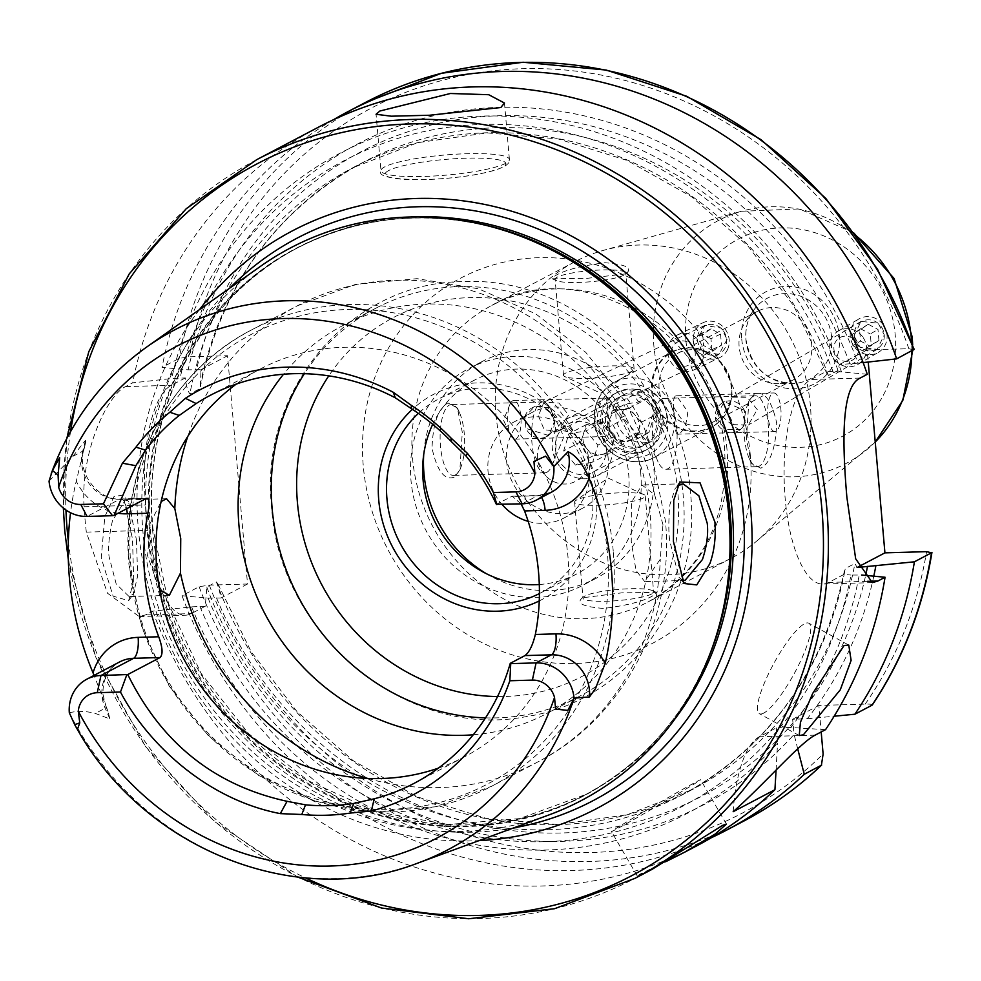 <?xml version="1.0" encoding="UTF-8"?>
<svg xmlns="http://www.w3.org/2000/svg" width="981" height="981" viewBox="0 0 981 981"><rect width="100%" height="100%" fill="white"/><g stroke="black" fill="none" stroke-linecap="round" stroke-linejoin="round"><path stroke-width="0.74" stroke-dasharray="4.91 3.68" d="M133.661 580.139L132.533 539.072L123.079 495.197L114.103 496.386L104.808 516.729L101.227 558.079L113.122 596.166L128.67 600.679L133.661 580.139M136.445 539.893L137.683 575.798L133.453 593.91L129.075 596.534L116.199 583.989L109.112 556.816C107.861 548.146 108.989 536.092 112.484 520.653L125.384 499.918L128.474 501.549L136.445 539.893M677.589 485.902L675.198 488.55L669.949 504.516C668.539 519.93 668.466 531.96 669.716 540.592L678.864 577.11L681.525 579.513M763.733 713.089A51.564 11.38 -61.3 0 1 759.306 713.678A51.564 11.38 -61.3 0 1 770.257 670.293A51.564 11.38 -61.3 0 1 804.42 623.818A51.564 11.38 -61.3 0 1 808.847 623.229A51.564 11.38 -61.3 0 1 797.896 666.614A51.564 11.38 -61.3 0 1 763.733 713.089M614.952 829.951A51.564 0.895 -30.2 0 1 611.457 831.581A51.564 0.895 -30.2 0 1 646.982 809.914A51.564 0.895 -30.2 0 1 697.111 781.391A51.564 0.895 -30.2 0 1 700.606 779.748A51.564 0.895 -30.2 0 1 665.081 801.416A51.564 0.895 -30.2 0 1 614.952 829.951M665.523 861.808L640.507 873.899L637.258 875.947L652.12 869.325M557.159 277.157A35.451 5.543 -5 0 0 555.099 279.278A35.451 5.543 -5 0 0 556.595 280.676A35.451 5.543 -5 0 0 589.507 281.841A35.451 5.543 -5 0 0 623.671 275.232A35.451 5.543 -5 0 0 624.505 274.741A35.451 5.543 -5 0 0 625.731 273.098A35.451 5.543 -5 0 0 596.215 270.204A35.451 5.543 -5 0 0 557.159 277.157M565.559 373.136A35.451 5.543 -5 0 0 563.499 375.257A35.451 5.543 -5 0 0 564.872 376.606A35.451 5.543 -5 0 0 597.699 377.832A35.451 5.543 -5 0 0 632.071 371.21A35.451 5.543 -5 0 0 633.003 370.646A35.451 5.543 -5 0 0 634.131 369.077A35.451 5.543 -5 0 0 604.615 366.183A35.451 5.543 -5 0 0 565.559 373.136M625.657 273.907L586.883 278.346L552.254 278.776L554.952 275.943C564.161 270.204 580.838 265.802 604.97 262.736C626.442 264.441 633.334 268.169 625.657 273.907L624.505 274.741M455.442 474.865A35.451 12.238 -91.7 0 1 453.418 475.429A35.451 12.238 -91.7 0 1 440.285 443.302A35.451 12.238 -91.7 0 1 449.335 405.104A35.451 12.238 -91.7 0 1 451.358 404.552A35.451 12.238 -91.7 0 1 459.402 412.449A35.451 12.238 -91.7 0 1 460.972 467.066A35.451 12.238 -91.7 0 1 455.442 474.865M546.944 472.217A35.451 12.238 -91.7 0 1 544.921 472.781A35.451 12.238 -91.7 0 1 531.788 440.653A35.451 12.238 -91.7 0 1 540.85 402.455A35.451 12.238 -91.7 0 1 542.873 401.903A35.451 12.238 -91.7 0 1 550.574 409.114A35.451 12.238 -91.7 0 1 552.205 465.141A35.451 12.238 -91.7 0 1 546.944 472.217M447.937 402.946C438.262 408.341 432.952 423.4 432.02 448.109C437.146 471.162 444.626 480.825 454.424 477.097L459.881 469.936L462.284 432.18L457.379 407.986L447.937 402.946M651.568 594.02A35.451 5.543 175 0 1 612.512 600.973A35.451 5.543 175 0 1 582.996 598.079A35.451 5.543 175 0 1 584.222 596.448A35.451 5.543 175 0 1 585.056 595.945A35.451 5.543 175 0 1 619.219 589.348A35.451 5.543 175 0 1 652.132 590.501A35.451 5.543 175 0 1 653.628 591.899A35.451 5.543 175 0 1 651.568 594.02M643.168 498.054A35.451 5.543 175 0 1 604.112 504.994A35.451 5.543 175 0 1 574.596 502.1A35.451 5.543 175 0 1 575.724 500.531A35.451 5.543 175 0 1 576.656 499.967A35.451 5.543 175 0 1 611.028 493.345A35.451 5.543 175 0 1 643.855 494.571A35.451 5.543 175 0 1 645.228 495.92A35.451 5.543 175 0 1 643.168 498.054M583.07 597.282C575.393 602.984 582.236 606.712 603.597 608.453C627.84 605.4 644.554 600.985 653.775 595.234L656.473 592.414L621.905 592.843L582.15 597.821L584.222 596.448M538.41 415.883L544.222 429.776L557.956 431.199L568.673 415.012L558.937 403.044L543.903 402.198L538.41 415.883M727.068 339.451L718.975 354.386L702.494 351.652L696.817 340.321L704.922 325.385L721.403 328.132L727.068 339.451M524.933 416.68A16.113 14.678 64.5 0 1 532.34 407.704A16.113 14.678 64.5 0 1 554.167 421.928A16.113 14.678 64.5 0 1 546.209 436.79A16.113 14.678 64.5 0 1 525.963 428.427L524.933 416.68L534.731 406.563L548.465 407.986L554.277 421.879L548.784 435.564L525.963 428.427M757.246 409.555L747.203 397.28L732.12 397.17L726.982 410.426L733.567 424.65L748.282 425.055L757.246 409.555M854.034 335.772L861.073 321.4L878.179 323.203L884.286 334.901L877.235 349.285L860.141 347.47L854.034 335.772M744.383 410.328A16.113 15.12 -120.4 0 0 722.507 402.823A16.113 15.12 -120.4 0 0 715.357 417.268A16.113 15.12 -120.4 0 0 738.84 430.61A16.113 15.12 -120.4 0 0 745.413 422.075L740.557 429.592L725.474 429.482L715.431 417.219L724.395 401.707L744.383 410.328L744.236 416.385L745.413 422.075M512.695 400.775A19.338 6.671 88.3 0 0 509.838 404.638A19.338 6.671 88.3 0 0 510.721 435.208A19.338 6.671 88.3 0 0 514.927 439.132A19.338 6.671 88.3 0 0 516.031 438.838A19.338 6.671 88.3 0 0 520.972 417.992A19.338 6.671 88.3 0 0 513.799 400.481A19.338 6.671 88.3 0 0 512.695 400.775M811.692 344.527A38.676 35.782 -117.8 0 0 757.406 311.357A38.676 35.782 -117.8 0 0 745.523 321.854A38.676 35.782 -117.8 0 0 739.134 346.624A38.676 35.782 -117.8 0 0 778.043 383.645A38.676 35.782 -117.8 0 0 793.421 379.806A38.676 35.782 -117.8 0 0 811.692 344.527M731.679 386.637A38.676 35.782 -117.8 0 0 715.272 357.17A38.676 35.782 -117.8 0 0 677.393 353.454A38.676 35.782 -117.8 0 0 659.122 388.734A38.676 35.782 -117.8 0 0 713.408 421.904A38.676 35.782 -117.8 0 0 731.801 388.586A38.676 35.782 -117.8 0 0 731.679 386.637M604.137 398.139C606.65 397.207 607.913 402.455 607.926 413.872C609.937 425.631 609.79 433.062 607.46 436.189L606.221 436.496L594.952 420.702C595.712 408.869 598.766 401.352 604.137 398.139L513.799 400.481M675.222 396.079C672.892 399.23 672.745 406.661 674.756 418.397C674.769 429.813 676.032 435.061 678.558 434.129C683.929 430.892 686.982 423.375 687.742 411.566L676.461 395.772L675.222 396.079M662.923 419.807A32.226 29.822 -117.8 0 0 629.912 388.979A32.226 29.822 -117.8 0 0 602.457 421.56A32.226 29.822 -117.8 0 0 635.467 452.388A32.226 29.822 -117.8 0 0 662.923 419.807M656.363 420.861A27.076 25.052 -117.8 0 0 618.361 397.636A27.076 25.052 -117.8 0 0 605.571 422.333A27.076 25.052 -117.8 0 0 643.573 445.546A27.076 25.052 -117.8 0 0 656.363 420.861M495.957 414.46A167.579 155.072 -117.8 0 0 731.213 558.214A167.579 155.072 -117.8 0 0 756.118 541.573A167.579 155.072 -117.8 0 0 810.38 405.361A167.579 155.072 -117.8 0 0 602.947 250.498A167.579 155.072 -117.8 0 0 575.124 261.608A167.579 155.072 -117.8 0 0 495.957 414.46M753.285 396.312A35.451 12.238 88.3 0 0 747.755 404.111A35.451 12.238 88.3 0 0 749.337 458.728A35.451 12.238 88.3 0 0 757.369 466.625A35.451 12.238 88.3 0 0 759.392 466.073A35.451 12.238 88.3 0 0 768.442 427.875A35.451 12.238 88.3 0 0 755.309 395.76A35.451 12.238 88.3 0 0 753.285 396.312M661.783 398.96A35.451 12.238 88.3 0 0 656.522 406.048A35.451 12.238 88.3 0 0 658.153 462.076A35.451 12.238 88.3 0 0 665.854 469.274A35.451 12.238 88.3 0 0 667.877 468.722A35.451 12.238 88.3 0 0 676.939 430.524A35.451 12.238 88.3 0 0 663.806 398.409A35.451 12.238 88.3 0 0 661.783 398.96M760.79 468.231L751.348 463.191L746.443 439.01L748.846 401.241L754.303 394.08C764.101 390.34 771.569 400.015 776.707 423.081C775.763 447.839 770.453 462.885 760.79 468.231M69.32 712.795L69.994 712.684C77.352 710.735 85.813 710.98 95.365 713.445L109.872 718.963L108.033 711.433L94.078 675.369M159.609 589.691L147.555 555.7L150.473 522.922L161.129 501.573M662.96 524.651L654.621 494.682L641.93 484.97L631.359 502.431L631.274 541.708L636.019 570.452L644.725 581.61L660.274 559.219L662.96 524.651M539.256 600.924A116.016 107.358 -117.8 0 0 596.423 493.884A116.016 107.358 -117.8 0 0 526.123 392.964A116.016 107.358 -117.8 0 0 412.4 409.322M539.415 593.579A109.578 101.399 -117.8 0 0 540.776 592.867A109.578 101.399 -117.8 0 0 592.549 492.928A109.578 101.399 -117.8 0 0 438.728 398.936A109.578 101.399 -117.8 0 0 418.384 413.381M485.509 717.884A219.143 202.785 -117.8 0 0 579.734 696.191A219.143 202.785 -117.8 0 0 683.267 496.3A219.143 202.785 -117.8 0 0 375.637 308.316A219.143 202.785 -117.8 0 0 304.392 373.7M473.247 734.781A219.143 202.785 -117.8 0 0 546.613 713.616A219.143 202.785 -117.8 0 0 650.145 513.737A219.143 202.785 -117.8 0 0 342.504 325.753A219.143 202.785 -117.8 0 0 283.521 374.239M438.36 768.148A219.143 202.785 -117.8 0 0 464.454 756.854A219.143 202.785 -117.8 0 0 567.987 556.963A219.143 202.785 -117.8 0 0 260.345 368.979A219.143 202.785 -117.8 0 0 236.262 384.086M260.333 266.452A312.228 288.917 -117.8 0 0 143.005 532.708A312.228 288.917 -117.8 0 0 548.955 814.929M199.499 309.591A326.452 302.087 -117.8 0 0 138.309 528.551A326.452 302.087 -117.8 0 0 478.949 840.643M588.293 456.68A27.076 25.052 -117.8 0 0 550.292 433.455A27.076 25.052 -117.8 0 0 537.502 458.152A27.076 25.052 -117.8 0 0 575.504 481.364A27.076 25.052 -117.8 0 0 588.293 456.68M608.232 458.814A54.139 50.105 -117.8 0 0 532.229 412.376A54.139 50.105 -117.8 0 0 506.65 461.757A54.139 50.105 -117.8 0 0 582.653 508.195A54.139 50.105 -117.8 0 0 608.232 458.814M528.183 521.365A54.139 50.105 -117.8 0 0 564.05 517.98A54.139 50.105 -117.8 0 0 589.63 468.599A54.139 50.105 -117.8 0 0 513.627 422.161A54.139 50.105 -117.8 0 0 488.048 471.542A54.139 50.105 -117.8 0 0 502.027 504.43M640.752 473.578A122.466 113.318 -117.8 0 0 468.832 368.525A122.466 113.318 -117.8 0 0 410.978 480.224A122.466 113.318 -117.8 0 0 582.898 585.277A122.466 113.318 -117.8 0 0 640.752 473.578M486.392 573.713A122.466 113.318 -117.8 0 0 595.872 578.447A122.466 113.318 -117.8 0 0 653.726 466.748A122.466 113.318 -117.8 0 0 481.806 361.695A122.466 113.318 -117.8 0 0 423.718 454.608M539.292 584.517A109.578 101.399 -117.8 0 0 576.889 573.86A109.578 101.399 -117.8 0 0 628.662 473.921A109.578 101.399 -117.8 0 0 474.841 379.929A109.578 101.399 -117.8 0 0 432.707 424.319M182.012 595.712L208.119 598.152L220.97 597.993L217.929 583.928L216.396 581.954L206.795 587.006L205.299 606.233L191.602 606.847L152.668 611.163L145.495 614.928L139.204 616.559L107.456 593.174L86.328 532.119A406.073 375.76 62.2 0 1 85.028 519.44A406.073 375.76 62.2 0 1 84.108 506.748C80.197 452.449 107.027 395.392 125.519 386.624L132.693 382.848L171.626 378.531L185.323 377.93C186.12 385.459 187.653 390.806 189.897 393.957L199.499 388.905L200.382 386.735L200.995 369.678L188.144 369.837L162.037 367.409L179.155 358.396L189.321 356.814L227.543 355.711L247.519 584.014L209.296 585.13L199.131 586.712L182.012 595.712A406.073 375.76 -117.8 0 0 711.323 837.725M152.668 611.163A406.073 375.76 -117.8 0 0 696.841 845.794M521.083 503.878L512.18 496.251L496.349 504.271M774.929 431.615A19.338 6.671 -91.7 0 1 767.767 414.092A19.338 6.671 -91.7 0 1 772.697 393.258A19.338 6.671 -91.7 0 1 773.813 392.952A19.338 6.671 -91.7 0 1 780.974 410.475A19.338 6.671 -91.7 0 1 776.032 431.309A19.338 6.671 -91.7 0 1 774.929 431.615L678.558 434.129M49.05 481.156L72.876 456.337L85.494 440.273L85.727 442.272L76.273 481.095A299.438 277.083 -117.8 0 0 70.534 512.744M208.119 598.152A372.976 345.14 -117.8 0 0 794.07 734.426L797.7 748.81M873.789 576.178A372.976 345.14 -117.8 0 1 872.342 582.628A372.976 345.14 -117.8 0 1 807.253 718.779L792.636 719.257L794.07 734.426M191.602 606.847A372.976 345.14 -117.8 0 0 777.553 743.12L776.339 727.828L779.674 727.792A364.491 337.292 -117.8 0 0 850.981 575.05L861.686 575.038M776.081 770.11L777.553 743.12M871.999 705.204C872.636 704.333 870.368 703.966 865.193 704.113L818.865 705.449L821.183 731.949M913.765 349.861L908.847 348.709L867.167 349.923L868.234 362.038M333.491 119.719A406.073 375.76 -117.8 0 0 162.037 367.409M807.253 718.779L834.144 716.228M867.302 374.301L841.526 371.86L826.235 371.456L828.418 375.478L838.019 370.426L839.344 364.564L858.044 363.166A372.976 345.14 -117.8 0 0 504.896 107.26A372.976 345.14 -117.8 0 0 188.144 369.837M858.044 363.166L863.133 362.602M858.203 567.288L857.1 567.496L854.917 563.486L845.315 568.539L843.991 574.4L850.981 575.05M825.548 729.656L790.735 727.473A372.976 345.14 -117.8 0 0 859.282 574.805M790.735 727.473L779.674 727.792M841.526 371.86A372.976 345.14 -117.8 0 0 488.366 115.954A372.976 345.14 -117.8 0 0 171.626 378.531M318.641 127.089A406.073 375.76 -117.8 0 0 132.693 382.848M839.344 364.564L867.167 349.923M843.991 574.4L828.7 582.444A103.128 35.61 -91.7 0 1 822.814 584.063A103.128 35.61 -91.7 0 1 784.604 490.623A103.128 35.61 -91.7 0 1 810.944 379.5L826.235 371.456M858.093 566.969L857.1 567.496M247.519 584.014L220.97 597.993M205.299 606.233L191.295 613.603A103.128 35.61 -91.7 0 1 185.397 615.222A103.128 35.61 -91.7 0 1 147.812 530.341L145.593 504.97A103.128 35.61 -91.7 0 1 171.319 385.3L185.323 377.93M200.995 369.678L227.543 355.711M733.163 811.704A103.128 35.61 -91.7 0 1 759.38 736.756L776.339 727.828M792.636 719.257L818.865 705.449M562.027 464.749A27.076 25.052 -117.8 0 0 598.067 468.71A27.076 25.052 -117.8 0 0 599.563 431.235A27.076 25.052 -117.8 0 0 563.523 427.275A27.076 25.052 -117.8 0 0 562.027 464.749M560.188 467.03A32.226 29.822 -117.8 0 0 597.527 475.601A32.226 29.822 -117.8 0 0 604.86 427.14A32.226 29.822 -117.8 0 0 567.521 418.568A32.226 29.822 -117.8 0 0 560.188 467.03M608.625 441.536A32.226 29.822 -117.8 0 0 645.964 450.12A32.226 29.822 -117.8 0 0 653.297 401.646A32.226 29.822 -117.8 0 0 615.958 393.074A32.226 29.822 -117.8 0 0 608.625 441.536M613.922 437.44A27.076 25.052 -117.8 0 0 645.302 444.638A27.076 25.052 -117.8 0 0 651.458 403.927A27.076 25.052 -117.8 0 0 620.09 396.729A27.076 25.052 -117.8 0 0 613.922 437.44M665.461 426.367A27.076 25.052 -117.8 0 0 660.103 399.377A27.076 25.052 -117.8 0 0 635.087 389.935L643.156 399.61L646.577 399.034L658.447 413.283L657.405 416.692L665.461 426.367L661.133 428.648A27.076 25.052 -117.8 0 1 649.618 442.37L645.302 444.638M635.087 389.935L630.771 392.216A27.076 25.052 -117.8 0 0 624.407 394.448A27.076 25.052 -117.8 0 0 612.892 408.17L617.221 405.889A27.076 25.052 -117.8 0 0 622.579 432.891A27.076 25.052 -117.8 0 0 647.595 442.333L643.266 444.601A27.076 25.052 -117.8 0 0 649.618 442.37M609.557 419.537A16.113 14.911 62.2 0 1 616.534 410.978A16.113 14.911 62.2 0 1 620.728 409.567A16.113 14.911 62.2 0 1 635.21 415.257A16.113 14.911 62.2 0 1 638.533 430.929A16.113 14.911 62.2 0 1 631.543 439.5A16.113 14.911 62.2 0 1 627.362 440.898A16.113 14.911 62.2 0 1 612.867 435.208A16.113 14.911 62.2 0 1 609.557 419.537L612.169 410.99L629.275 408.145L641.145 422.382L635.909 439.476L618.803 442.333L606.932 428.084L609.557 419.537M609.961 453.136L615.197 436.042L603.327 421.793L586.221 424.65L583.609 433.197A16.113 14.911 -117.8 0 0 586.92 448.869A16.113 14.911 -117.8 0 0 601.414 454.559A16.113 14.911 -117.8 0 0 605.596 453.148A16.113 14.911 -117.8 0 0 612.585 444.589A16.113 14.911 -117.8 0 0 609.262 428.918A16.113 14.911 -117.8 0 0 594.78 423.228A16.113 14.911 -117.8 0 0 590.587 424.626A16.113 14.911 -117.8 0 0 583.609 433.197L580.985 441.744L592.855 455.981L609.961 453.136L592.659 462.235L597.895 445.141L586.025 430.904L568.919 433.749L563.683 450.843L575.553 465.092L592.659 462.235M617.221 405.889L625.289 415.564L624.235 418.985L636.105 433.222L639.526 432.658L647.595 442.333M657.405 416.692L653.076 418.973L648.882 432.646L635.197 434.926L639.526 432.658M635.909 439.476L648.882 432.646M641.145 422.382L658.447 413.283M629.275 408.145L646.577 399.034M612.169 410.99L625.142 404.172L638.827 401.879L643.156 399.61M625.289 415.564L620.961 417.845L625.142 404.172M606.932 428.084L624.235 418.985M618.803 442.333L636.105 433.222M592.855 455.981L575.553 465.092M580.985 441.744L563.683 450.843M586.221 424.65L568.919 433.749M603.327 421.793L586.025 430.904M615.197 436.042L597.895 445.141M635.197 434.926L643.266 444.601M653.076 418.973L661.133 428.648M630.771 392.216L638.827 401.879M612.892 408.17L620.961 417.845M881.539 327.078A15.721 14.752 59.6 0 1 877.909 348.402A15.721 14.752 59.6 0 1 857.002 343.473A15.721 14.752 59.6 0 1 860.631 322.148A15.721 14.752 59.6 0 1 881.539 327.078M883.734 325.557A19.338 18.136 59.6 0 1 878.449 352.314A19.338 18.136 59.6 0 1 853.556 345.717A19.338 18.136 59.6 0 1 858.853 318.972A19.338 18.136 59.6 0 1 883.734 325.557M863.194 337.623A19.338 18.136 59.6 0 1 857.909 364.38A19.338 18.136 59.6 0 1 833.028 357.783A19.338 18.136 59.6 0 1 838.314 331.038A19.338 18.136 59.6 0 1 863.194 337.623M856.241 342.111A12.888 12.091 59.6 0 1 853.274 359.598A12.888 12.091 59.6 0 1 836.131 355.551A12.888 12.091 59.6 0 1 839.098 338.065A12.888 12.091 59.6 0 1 856.241 342.111M878.939 340.432L870.233 346.256L860.558 341.094L859.601 330.106L868.308 324.294L877.983 329.457L878.939 340.432L871.251 344.956L870.282 333.969L877.983 329.457M868.308 324.294L860.619 328.807L870.282 333.969M860.619 328.807L851.9 334.631L859.601 330.106M851.9 334.631L852.869 345.619L860.558 341.094M871.251 344.956L862.532 350.781L852.869 345.619M862.532 350.781L870.233 346.256M725.351 347.286A15.721 14.323 64.5 0 1 705.989 353.381A15.721 14.323 64.5 0 1 698.828 332.363A15.721 14.323 64.5 0 1 718.178 326.268A15.721 14.323 64.5 0 1 725.351 347.286M727.62 349.371A19.338 17.621 64.5 0 1 719.637 357.648A19.338 17.621 64.5 0 1 698.95 353.013A19.338 17.621 64.5 0 1 695.002 331.014A19.338 17.621 64.5 0 1 702.985 322.737A19.338 17.621 64.5 0 1 723.671 327.372A19.338 17.621 64.5 0 1 727.62 349.371M702.016 361.584A19.338 17.621 64.5 0 1 694.033 369.862A19.338 17.621 64.5 0 1 673.346 365.214A19.338 17.621 64.5 0 1 669.398 343.227A19.338 17.621 64.5 0 1 677.38 334.95A19.338 17.621 64.5 0 1 698.067 339.585A19.338 17.621 64.5 0 1 702.016 361.584M694.18 359.659A12.888 11.747 64.5 0 1 678.312 364.662A12.888 11.747 64.5 0 1 672.439 347.433A12.888 11.747 64.5 0 1 688.306 342.43A12.888 11.747 64.5 0 1 694.18 359.659M713.052 350.806L703.635 345.508L702.666 334.521L711.127 328.831L720.545 334.129L721.501 345.116L713.052 350.806L703.451 355.38L711.912 349.69L721.501 345.116M720.545 334.129L710.955 338.715L711.912 349.69M710.955 338.715L701.538 333.417L711.127 328.831M701.538 333.417L693.077 339.095L702.666 334.521M703.451 355.38L694.045 350.082L693.077 339.095M694.045 350.082L703.635 345.508M831.63 337.317A45.69 42.281 -117.8 0 0 799.773 295.906A45.69 42.281 -117.8 0 0 753.457 310.536A45.69 42.281 -117.8 0 0 745.903 339.794A45.69 42.281 -117.8 0 0 791.863 383.522A45.69 42.281 -117.8 0 0 831.63 337.317M731.74 388.268A42.232 39.081 -117.8 0 0 713.812 356.091A42.232 39.081 -117.8 0 0 671.58 352.522A42.232 39.081 -117.8 0 0 652.512 390.561A42.232 39.081 -117.8 0 0 694.744 430.978A42.232 39.081 -117.8 0 0 731.875 390.401A42.232 39.081 -117.8 0 0 731.74 388.268M731.446 388.562A42.539 39.363 -117.8 0 0 671.727 352.069A42.539 39.363 -117.8 0 0 651.629 390.879A42.539 39.363 -117.8 0 0 711.348 427.36A42.539 39.363 -117.8 0 0 731.446 388.562M674.327 418.617A42.539 39.363 -117.8 0 0 614.609 382.124A42.539 39.363 -117.8 0 0 594.511 420.923A42.539 39.363 -117.8 0 0 654.229 457.416A42.539 39.363 -117.8 0 0 674.327 418.617M667.767 419.672A37.388 34.593 -117.8 0 0 629.471 383.902A37.388 34.593 -117.8 0 0 597.625 421.695A37.388 34.593 -117.8 0 0 635.909 457.465A37.388 34.593 -117.8 0 0 667.767 419.672M855.493 235.366A137.23 126.978 -117.8 0 0 741.452 211.271A137.23 126.978 -117.8 0 0 653.849 345.533A137.23 126.978 -117.8 0 0 734.095 463.523A137.23 126.978 -117.8 0 0 866.885 449.629A137.23 126.978 -117.8 0 0 875.224 442.002L756.118 541.573M911.852 350.867A137.23 126.978 -117.8 0 0 911.594 341.989M685.927 340.64A111.527 103.201 -117.8 0 0 800.153 447.348A111.527 103.201 -117.8 0 0 895.175 334.582A111.527 103.201 -117.8 0 0 780.95 227.886A111.527 103.201 -117.8 0 0 685.927 340.64M741.734 339.021A52.042 48.155 -117.8 0 0 795.027 388.819A52.042 48.155 -117.8 0 0 839.368 336.201A52.042 48.155 -117.8 0 0 786.075 286.415A52.042 48.155 -117.8 0 0 741.734 339.021M388.697 170.547A60.589 9.479 -5 0 0 425.214 179.597A60.589 9.479 -5 0 0 502.37 167.261A60.589 9.479 -5 0 0 465.865 158.211A60.589 9.479 -5 0 0 388.697 170.547M505.669 163.349A64.452 10.092 175 0 1 434.669 175.979A64.452 10.092 175 0 1 380.996 170.719A64.452 10.092 175 0 1 384.736 166.844A64.452 10.092 175 0 1 455.748 154.213A64.452 10.092 175 0 1 509.409 159.474A64.452 10.092 175 0 1 505.669 163.349M106.267 707.546L103.042 694.769C102.38 679.625 107.885 668.699 119.523 661.979A37.131 34.36 -117.8 0 0 101.987 695.848A37.131 34.36 -117.8 0 0 105.188 708.282L109.872 718.963M108.033 711.433L106.328 707.559L95.365 713.445M497.539 696.559A202.711 187.579 -117.8 0 0 677.761 491.542A202.711 187.579 -117.8 0 0 534.584 307.176A202.711 187.579 -117.8 0 0 328.782 375.858M654.621 494.682A257.819 238.579 -117.8 0 0 297.488 305.741A257.819 238.579 -117.8 0 0 187.812 436.373M613.248 551.187A257.819 238.579 -117.8 0 0 251.332 330.033A257.819 238.579 -117.8 0 0 129.529 565.191A257.819 238.579 -117.8 0 0 491.456 786.345A257.819 238.579 -117.8 0 0 613.248 551.187M607.374 552.475A253.956 234.999 -117.8 0 0 347.286 309.493A253.956 234.999 -117.8 0 0 130.902 566.27A253.956 234.999 -117.8 0 0 391.002 809.239A253.956 234.999 -117.8 0 0 607.374 552.475M476.079 223.092A309.003 285.937 -117.8 0 0 296.385 248.475C359.071 216.433 425.705 209.64 496.3 228.083A309.273 286.182 -117.8 0 0 149.492 530.684A309.273 286.182 -117.8 0 0 403.387 821.305A309.273 286.182 -117.8 0 0 714.193 642.163C689.435 710.796 646.087 761.869 584.186 795.383A309.003 285.937 -117.8 0 0 706.86 661.66M410.499 216.997A309.003 285.937 -117.8 0 0 298.494 247.371L296.385 248.475A309.003 285.937 -117.8 0 0 150.412 530.316A309.003 285.937 -117.8 0 0 584.186 795.383L586.295 794.279A309.003 285.937 -117.8 0 0 674.756 719.171M152.521 529.213A309.003 285.937 -117.8 0 0 586.295 794.279L519.55 818.608L447.998 824.53L376.066 811.643L308.206 780.729L248.647 733.678L201.093 673.395L168.524 603.634L152.962 528.747C141.472 411.959 201.056 297.096 298.494 247.371A309.003 285.937 -117.8 0 0 152.521 529.213M229.542 288.291A317.819 294.092 -117.8 0 0 146.819 528.097A317.819 294.092 -117.8 0 0 513.517 827.939M256.752 159.645A406.073 375.76 -117.8 0 0 64.918 530.022A406.073 375.76 -117.8 0 0 634.952 878.351M68.327 541.304A402.198 372.179 -117.8 0 0 305.373 877.848M726.97 449.249A167.579 155.072 -117.8 0 0 491.726 305.496A167.579 155.072 -117.8 0 0 412.547 458.348A167.579 155.072 -117.8 0 0 647.803 602.101A167.579 155.072 -117.8 0 0 726.97 449.249M750.281 455.025A206.255 190.866 -117.8 0 0 539.035 257.684A206.255 190.866 -117.8 0 0 363.301 466.22A206.255 190.866 -117.8 0 0 574.547 663.561A206.255 190.866 -117.8 0 0 750.281 455.025M69.418 713.077A293.65 271.737 -117.8 0 0 417.845 863.084M146.39 347.249A293.65 271.737 -117.8 0 0 49.099 480.898M199.131 586.712A406.073 375.76 -117.8 0 0 743.291 821.342M209.296 585.13A398.335 368.598 -117.8 0 0 823.12 754.046M216.507 597.907A364.491 337.292 -117.8 0 0 793.065 722.825M199.977 606.601A364.491 337.292 -117.8 0 0 776.535 731.519M865.193 704.113A398.335 368.598 -117.8 0 0 926.604 551.653M908.847 348.709A398.335 368.598 -117.8 0 0 528.796 68.572A398.335 368.598 -117.8 0 0 189.321 356.814M365.091 102.637A406.073 375.76 -117.8 0 0 179.155 358.396M796.204 719.098A364.491 337.292 -117.8 0 0 865.647 575.406M849.754 363.411A364.491 337.292 -117.8 0 0 505.632 115.611A364.491 337.292 -117.8 0 0 196.531 369.604M838.019 370.426A354.178 327.74 -117.8 0 0 362.271 162.76A354.178 327.74 -117.8 0 0 199.499 388.905M216.396 581.954A354.178 327.74 -117.8 0 0 692.145 789.631A354.178 327.74 -117.8 0 0 854.917 563.486M206.795 587.006A354.178 327.74 -117.8 0 0 682.543 794.684A354.178 327.74 -117.8 0 0 845.315 568.539M828.418 375.478A354.178 327.74 -117.8 0 0 352.67 167.812A354.178 327.74 -117.8 0 0 189.897 393.957M833.225 372.106A364.491 337.292 -117.8 0 0 489.114 124.305A364.491 337.292 -117.8 0 0 180.014 378.298M70.534 431.579A402.198 372.179 -117.8 0 0 65.96 510.046M367.838 778.473A257.819 238.579 -117.8 0 0 537.613 762.053A257.819 238.579 -117.8 0 0 660.274 559.219M860.129 378.077L810.944 379.5M867.388 581.328L828.7 582.444M145.495 614.928L191.295 613.603M86.328 532.119L147.812 530.341M84.108 506.748L145.593 504.97M125.519 386.624L171.319 385.3M815.113 735.149L759.38 736.756M522.162 503.842L537.514 495.761L511.052 496.533M512.18 496.251L538.544 495.479L551.616 492.094A37.131 34.36 -117.8 0 1 537.514 495.761A18.05 6.229 -91.7 0 1 538.544 495.479A18.05 6.229 -91.7 0 1 541.475 497.428M118.137 513.247A55.169 51.061 62.2 0 1 76.273 481.095M126.598 508.783A18.05 6.229 88.3 0 0 120.737 498.973A18.05 6.229 88.3 0 0 119.707 499.255L87.051 516.435M83.667 449.175A18.05 4.782 -165.6 0 1 83.728 450.058A18.05 4.782 -165.6 0 1 82.686 451.174A37.131 34.36 62.2 0 0 119.707 499.255L146.169 498.483M72.876 456.337L82.686 451.174L85.494 440.273M128.486 501.536L123.079 495.209M684.027 583.499L678.877 577.098M799.233 735.542L759.306 713.678M637.258 875.947L611.457 831.581M563.499 375.257L555.099 279.278M633.003 370.646L600.654 393.136L564.872 376.606M556.595 280.676L552.254 278.776M544.921 472.781L453.418 475.429M574.596 502.1L582.996 598.079M643.855 494.571L608.073 478.054L575.724 500.531M718.975 354.386L557.956 431.199M534.731 406.563L532.34 407.704M861.085 321.4L732.12 397.17M740.557 429.592L738.84 430.61M509.838 404.638L503.461 420.126L510.721 435.208M745.523 321.854L753.457 310.536C747.657 318.972 745.168 328.672 745.989 339.598C750.931 366.624 766.222 381.266 791.863 383.522L778.043 383.645M757.406 311.357L677.393 353.454M715.272 357.17L713.812 356.091C700.091 346.6 686.062 345.263 671.727 352.069L614.609 382.124C600.176 390.597 593.382 403.632 594.216 421.241C595.577 450.463 630.207 471.456 654.229 457.416L711.348 427.36C725.082 419.402 731.924 407.078 731.875 390.401L731.801 388.586M912.686 345.018L912.735 350.401M665.854 469.274L757.369 466.625M656.522 406.048L644.848 434.424L658.153 462.076M749.337 458.728L751.348 463.191M747.755 404.111L748.846 401.241M504.479 103.042L509.409 159.474C510.39 161.35 508.538 163.815 503.842 166.868C486.466 174.078 459.28 178.358 422.284 179.731C391.211 179.327 377.44 176.322 380.996 170.719L376.054 114.274M166.537 498.728L125.384 499.918M683.058 483.78L641.93 484.97M271.676 507.643C258.371 391.014 350.18 281.89 463.007 281.67C574.792 275.538 683.144 376.863 690.526 493.271C702.089 599.465 627.742 701.538 526.822 716.486C407.593 740.692 279.094 634.768 271.676 507.643M375.637 308.316L342.504 325.753M297.488 305.741L355.404 284.392L417.035 278.665L478.421 288.782L535.773 313.895L585.706 352.314L625.363 401.609L652.463 458.863L665.4 520.715C675.222 618.447 623.597 718.141 537.613 762.053L491.456 786.345L435.405 806.799L375.416 811.827L315.208 801.121L258.506 775.382L208.818 736.228L169.186 686.075L142.049 628.024L129.075 565.657C119.461 468.28 169.333 371.873 251.332 330.033L297.488 305.741M297.709 877.075L214.398 821.453L145.715 746.749L95.979 657.662L68.327 559.82M575.124 261.608L491.726 305.496C581.316 251.614 719.134 334.57 724.726 451.567C727.681 520.592 702.04 570.77 647.803 602.101L731.213 558.214M618.361 397.636L550.292 433.455M532.229 412.376L513.627 422.161M481.806 361.695L468.832 368.525M474.841 379.929L438.728 398.936M260.345 368.979L210.155 395.392M514.927 439.132L606.221 436.496M676.461 395.772L773.813 392.952M77.401 729.459L77.842 730.207M464.454 756.854L414.264 783.267M826.885 373.516L793.617 305.643L747.767 245.777L691.458 196.641L627.264 160.479L558.115 138.91L487.165 132.901L417.636 142.686L352.67 167.812L362.271 162.76C275.686 210.572 221.731 285.226 200.382 386.735M217.929 583.928L251.197 651.789L297.035 711.654L353.344 760.79L417.55 796.952L486.699 818.522L557.637 824.543L627.166 814.757L692.145 789.631L682.543 794.684C769.129 746.872 823.084 672.206 844.433 570.709M576.889 573.86L540.776 592.867M595.872 578.447L582.898 585.277M582.653 508.195L564.05 517.98M643.573 445.546L575.504 481.364M66.831 438.335L63.348 508.072M579.734 696.191L546.613 713.616M872.342 582.628L822.814 584.063M139.204 616.559L185.397 615.222M684.983 580.445L644.725 581.61M169.333 595.369L129.075 596.534M85.727 442.272L83.728 450.058C76.518 472.879 98.75 501.132 120.737 498.973L147.113 498.213M679.784 481.978L675.21 488.575M128.658 600.666L133.465 593.922M663.806 398.409L755.309 395.76M853.605 232.755L799.392 208.941L741.452 211.271L602.947 250.498M793.421 379.806L713.408 421.904M724.395 401.707L722.507 402.823M877.235 349.285L748.282 425.055M548.784 435.564L546.209 436.79M704.922 325.385L543.903 402.198M652.132 590.501L656.473 592.414M645.228 495.92L653.628 591.899M459.402 412.449L457.379 407.986M460.972 467.066L459.881 469.936M552.205 465.141L563.879 436.766L550.574 409.114M542.873 401.903L451.358 404.552M634.131 369.077L625.731 273.098M726.406 824.114L700.606 779.748M848.773 645.093L808.847 623.229M645.964 450.12L597.527 475.601M616.534 410.978L590.587 424.626M631.543 439.5L605.596 453.148M624.407 394.448L620.09 396.729M615.958 393.074L567.521 418.568M857.909 364.38L878.449 352.314M838.314 331.038L858.853 318.972M694.033 369.862L719.637 357.648M677.38 334.95L702.985 322.737"/><path stroke-width="1.47" d="M709.913 563.548L696.804 584.897L684.027 583.511L673.42 541.524L673.763 500.261L679.772 481.965L700.066 482.848L714.928 522.223C715.983 537.196 714.315 550.979 709.913 563.548M681.525 579.513L684.983 580.445L702.445 559.526C706.823 546.184 708.429 534.13 707.252 523.376L698.877 495.81L683.058 483.78L677.589 485.902M803.378 734.794L799.233 735.542L800.447 722.212L812.66 693.469L844.065 645.523L848.773 645.093L851.116 660.372L840.288 689.815L803.378 734.794M684.395 852.33L696.841 845.794A406.073 375.76 -117.8 0 0 774.929 789.717L733.163 811.704C765.744 782.887 799.429 743.267 815.113 735.149L825.548 729.656A406.073 375.76 -117.8 0 0 885.058 577.245L877.885 581.022L872.342 582.628L855.665 558.778L846.897 497.392C842.164 443.069 841.109 386.759 860.129 378.077L867.302 374.301A406.073 375.76 -117.8 0 0 318.641 127.089L256.752 159.645A406.073 375.76 -117.8 0 1 826.787 507.974A406.073 375.76 -117.8 0 1 634.952 878.351L652.12 869.325L722.678 825.34L726.406 824.114L715.149 834.046L684.395 852.33L665.523 861.808M500.788 107.53L429.359 115.255L391.235 116.199L376.054 114.274L379.855 111.025L450.414 93.489L488.722 94.703L504.479 103.042L500.788 107.53M70.534 512.744A299.438 277.083 -117.8 0 0 69.369 577.429A299.438 277.083 -117.8 0 0 93.048 672.88A55.169 51.061 -117.8 0 1 138.125 637.368A18.05 6.229 -91.7 0 1 133.624 658.312L100.969 675.492A37.131 34.36 -117.8 0 0 86.88 679.171A37.131 34.36 -117.8 0 0 69.32 712.795L74.703 724.677L79.768 722.862L77.401 729.459L74.703 724.677M532.376 680.103L509.838 680.753L510.745 663.634L536.08 662.898A37.131 34.36 62.2 0 1 574.081 698.178L567.864 710.416L555.626 709.091L554.523 697.43A22.305 20.638 62.2 0 0 532.376 680.103L536.08 662.898L551.432 654.817A18.05 6.229 88.3 0 0 555.933 633.873A55.169 51.061 62.2 0 1 605.228 663.205A296.863 274.692 -117.8 0 0 611.457 570.341A296.863 274.692 -117.8 0 0 589.054 478.311C583.033 464.295 576.019 455.417 568.011 451.677L553.811 466.551L545.62 456.14L533.958 461.426L534.915 473.357A278.199 257.439 -117.8 0 0 282.638 318.555A278.199 257.439 -117.8 0 0 58.664 487.14L58.1 475.196L59.645 457.661L52.459 470.414L49.05 481.156A37.131 34.36 62.2 0 0 87.051 516.435L112.508 515.699L103.446 503.817L80.798 504.467A22.305 20.638 62.2 0 1 58.664 487.14M605.228 663.205L595.516 688.527L589.471 696.927L574.081 698.178M161.129 501.573L166.537 498.728L174.826 508.575L180.737 538.606L180.467 573.112L169.333 595.369L159.609 589.691M412.4 409.322A116.016 107.358 -117.8 0 0 378.752 500.187A116.016 107.358 -117.8 0 0 539.256 600.924M418.384 413.381A109.578 101.399 -117.8 0 0 386.955 498.875A109.578 101.399 -117.8 0 0 539.415 593.579M304.392 373.7A219.143 202.785 -117.8 0 0 272.105 508.207A219.143 202.785 -117.8 0 0 485.509 717.884M283.521 374.239A219.143 202.785 -117.8 0 0 238.972 525.632A219.143 202.785 -117.8 0 0 473.247 734.781M236.262 384.086A219.143 202.785 -117.8 0 0 156.813 568.87A219.143 202.785 -117.8 0 0 438.36 768.148M77.401 729.459C145.249 850 297.353 910.147 417.845 863.084L548.955 814.929A312.228 288.917 -117.8 0 0 713.126 645.265A312.228 288.917 -117.8 0 0 728.809 515.761A312.228 288.917 -117.8 0 0 493.136 227.224A312.228 288.917 -117.8 0 0 260.333 266.452L146.39 347.249A293.65 271.737 -117.8 0 1 553.627 466.306M478.949 840.643A326.452 302.087 -117.8 0 0 750.808 510.819A326.452 302.087 -117.8 0 0 529.127 217.022A326.452 302.087 -117.8 0 0 199.499 309.591M423.718 454.608A122.466 113.318 -117.8 0 0 423.951 473.394A122.466 113.318 -117.8 0 0 486.392 573.713M432.707 424.319A109.578 101.399 -117.8 0 0 423.069 479.868A109.578 101.399 -117.8 0 0 539.292 584.517M127.788 674.536L100.969 675.492L97.266 692.696L120.479 692.022C145.286 739.649 203.3 798.792 280.321 813.629L287.065 801.305C214.802 785.523 161.706 743.267 127.788 674.536L160.087 657.54C163.091 654.376 162.625 647.448 158.714 636.767A219.143 202.785 62.2 0 1 144.685 575.246A219.143 202.785 62.2 0 1 147.898 513.235C149.958 502.677 149.382 497.759 146.169 498.483L147.113 498.213M451.162 441.401L451.039 438.053L467.312 453.222A228.831 211.749 -117.8 0 1 493.369 492.523L515.92 491.873L522.162 503.842L496.349 504.271A219.143 202.785 -117.8 0 0 466.134 456.14L451.162 441.401A219.143 202.785 -117.8 0 0 411.53 408.758L395.269 397.796A219.143 202.785 -117.8 0 0 210.155 395.392A219.143 202.785 -117.8 0 0 196.151 403.559L179.241 415.429A219.143 202.785 -117.8 0 0 145.531 450.132L135.832 465.693L114.103 515.368L146.169 498.483M541.475 497.428A18.05 6.229 -91.7 0 1 545.129 510.341L524.541 510.929L521.083 503.878M524.541 510.929A219.143 202.785 62.2 0 1 538.557 572.45A219.143 202.785 62.2 0 1 535.344 634.474C532.708 645.326 529.25 652.365 524.97 655.59L510.267 663.328A219.143 202.785 -117.8 0 1 414.264 783.267A219.143 202.785 -117.8 0 1 374.239 798.792L353.687 803.464L350.156 813.09L371.358 810.993A228.831 211.749 -117.8 0 0 509.838 680.753M573.959 698.447L573.946 698.484A293.65 271.737 -117.8 0 1 417.845 863.084M94.078 675.369L93.048 672.88M451.039 438.053A226.586 209.676 -117.8 0 0 411.235 405.276L411.53 408.758M515.92 491.873A22.305 20.638 -117.8 0 0 534.915 473.357M411.235 405.276L393.32 392.302A228.831 211.749 -117.8 0 0 185.397 398.311L169.836 412.253A226.586 209.676 -117.8 0 0 135.954 447.164L122.417 463.191L103.446 503.817M97.266 692.696A22.305 20.638 -117.8 0 0 78.272 711.213L79.768 722.862M280.321 813.629L301.792 814.488A226.586 209.676 -117.8 0 0 350.156 813.09M287.065 801.305L305.508 804.837L301.792 814.488M305.508 804.837A219.143 202.785 -117.8 0 0 353.687 803.464M135.954 447.164L145.531 450.132M179.241 415.429L169.836 412.253M711.323 837.725A406.073 375.76 -117.8 0 0 726.173 830.355A406.073 375.76 -117.8 0 0 804.273 774.279L821.649 765.082C798.056 787.498 771.937 806.247 743.291 821.342A406.073 375.76 -117.8 0 0 821.391 765.278L823.12 754.046L821.183 731.949M797.7 748.81L804.273 774.279M774.929 789.717L776.081 770.11M868.234 362.038L884.923 552.855L926.604 551.653L931.521 552.806L914.402 561.806L857.1 567.496M871.999 705.204L872.317 704.959C902.876 659.207 922.753 608.355 931.95 552.401L931.521 552.806A406.073 375.76 -117.8 0 1 871.999 705.204L854.892 714.217A406.073 375.76 -117.8 0 0 914.402 561.806M863.133 362.602L896.646 358.862L914.182 349.359L877.554 269.321L825.732 198.346L761.121 139.743L686.774 96.297L606.172 70.056L523.081 62.244L441.438 73.281L365.091 102.637L347.973 111.65A406.073 375.76 -117.8 0 0 333.491 119.719M896.646 358.862A406.073 375.76 -117.8 0 0 347.973 111.65M873.789 576.178A372.976 345.14 -117.8 0 0 875.8 566.111M834.144 716.228L854.892 714.217M861.686 575.038L885.058 577.245M502.027 504.43A54.139 50.105 -117.8 0 0 528.183 521.365M884.923 552.855L858.093 566.969M522.162 503.842A37.131 34.36 -117.8 0 0 536.264 500.175A37.131 34.36 -117.8 0 0 553.811 466.551M493.369 492.523L496.827 504.577M126.819 674.744L120.479 692.022M114.103 515.368L112.508 515.699M912.735 350.401L902.827 400.334L875.224 442.014A137.23 126.978 -117.8 0 0 911.852 350.867M911.594 341.989A137.23 126.978 -117.8 0 0 911.312 338.089A137.23 126.978 -117.8 0 0 855.493 235.366M160.087 657.54L133.624 658.312A37.131 34.36 -117.8 0 0 119.523 661.979L86.88 679.171M533.958 461.426L545.62 456.14M524.97 655.59L551.432 654.817A37.131 34.36 62.2 0 1 589.458 690.342A37.131 34.36 62.2 0 1 589.471 696.927M328.782 375.858A202.711 187.579 -117.8 0 0 297.427 502.542A202.711 187.579 -117.8 0 0 497.539 696.559M187.812 436.373A257.819 238.579 -117.8 0 0 174.826 508.575M713.126 645.265L714.193 642.163A309.273 286.182 -117.8 0 0 729.741 513.897A309.273 286.182 -117.8 0 0 496.3 228.083L493.136 227.224M706.86 661.66A309.003 285.937 -117.8 0 0 730.158 513.541A309.003 285.937 -117.8 0 0 476.079 223.092M674.756 719.171A309.003 285.937 -117.8 0 0 732.267 512.438A309.003 285.937 -117.8 0 0 410.499 216.997M513.517 827.939A317.819 294.092 -117.8 0 0 743.108 510.843A317.819 294.092 -117.8 0 0 544.271 231.59A317.819 294.092 -117.8 0 0 229.542 288.291M65.96 510.046A402.198 372.179 -117.8 0 0 67.248 530.598A402.198 372.179 -117.8 0 0 68.327 541.304M305.373 877.848A402.198 372.179 -117.8 0 0 821.87 508.771A402.198 372.179 -117.8 0 0 457.624 125.715A402.198 372.179 -117.8 0 0 70.534 431.579M78.272 711.213A278.199 257.439 -117.8 0 0 330.536 866.015A278.199 257.439 -117.8 0 0 554.523 697.43M913.765 349.861A406.073 375.76 -117.8 0 0 365.091 102.637M865.647 575.406A364.491 337.292 -117.8 0 0 867.511 566.356M180.467 573.112A257.819 238.579 -117.8 0 0 367.838 778.473M877.885 581.022L867.388 581.328M555.626 709.091L567.864 710.416M555.933 633.873L535.344 634.474M545.129 510.341A55.169 51.061 -117.8 0 0 589.054 478.311M536.264 500.175L551.616 492.094A37.131 34.36 -117.8 0 0 568.011 451.677M147.898 513.235L127.309 513.823A55.169 51.061 62.2 0 1 118.137 513.247M138.125 637.368L158.714 636.767M127.309 513.823A18.05 6.229 88.3 0 0 126.598 508.783M52.459 470.414L58.1 475.196M87.051 516.435L80.798 504.467M122.417 463.191L135.832 465.693M467.312 453.222L466.134 456.14M371.358 810.993L374.239 798.792M185.397 398.311L196.151 403.559M393.32 392.302L395.269 397.796M853.605 232.755L894.083 278.494L912.207 336.888L912.686 345.018M634.952 878.351L554.633 908.688L468.648 918.756L381.499 908.026L297.709 877.075M68.327 559.82L64.697 530.255L63.348 508.072M51.208 473.7C70.497 421.168 102.232 379.022 146.39 347.249M743.291 821.342L726.173 830.355M256.752 159.645L186.267 208.671L129.284 273.834L88.768 351.75L66.831 438.335"/></g></svg>
